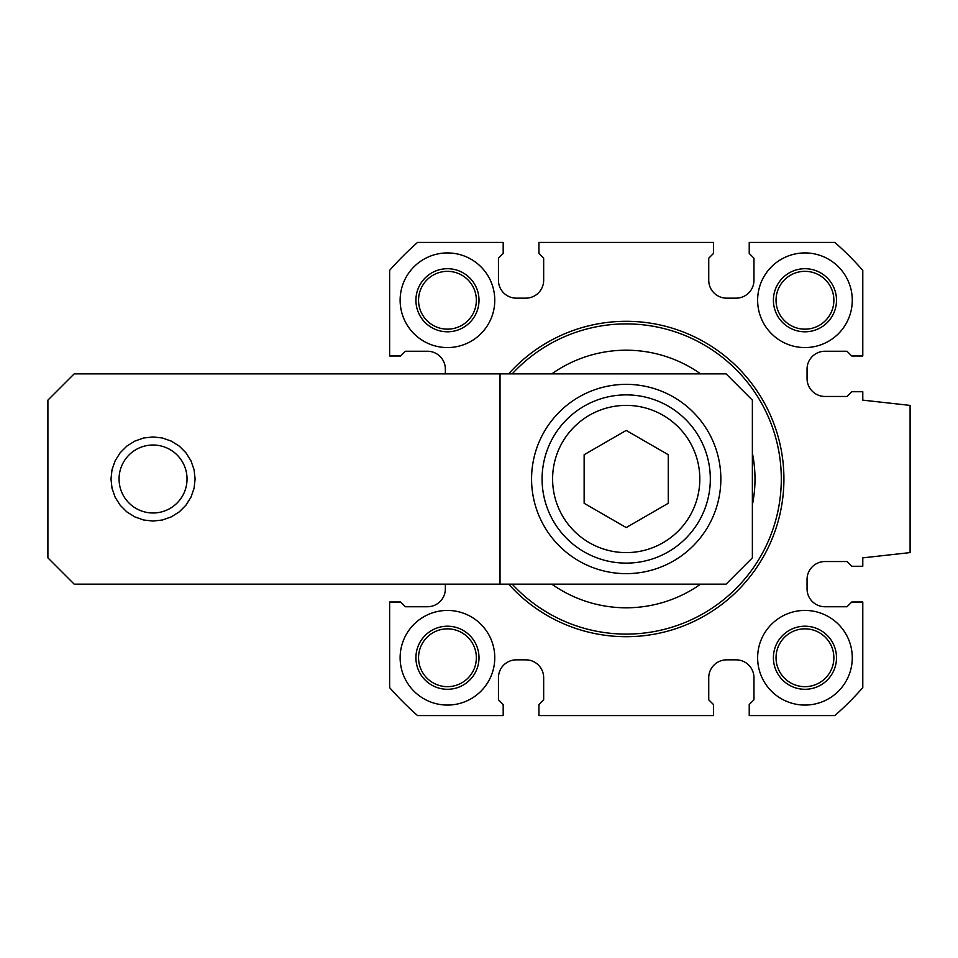<?xml version="1.0" encoding="UTF-8"?>
<svg xmlns="http://www.w3.org/2000/svg" width="958" height="958" viewBox="0 0 958 958"><rect width="100%" height="100%" fill="white"/><g stroke="black" fill="none" stroke-linecap="round" stroke-linejoin="round"><path stroke-width="1.44" d="M836.502 300.249A31.542 31.542 0 0 0 789.176 272.934A31.542 31.542 0 0 0 789.176 327.564A31.542 31.542 0 0 0 836.502 300.249M833.867 300.249A28.92 28.92 0 0 0 790.494 275.209A28.92 28.92 0 0 0 790.494 325.289A28.92 28.92 0 0 0 833.867 300.249M833.867 657.751A28.92 28.92 0 0 0 790.494 632.711A28.92 28.92 0 0 0 790.494 682.791A28.92 28.92 0 0 0 833.867 657.751M476.365 300.249A28.92 28.92 0 0 0 433.004 275.209A28.92 28.92 0 0 0 433.004 325.289A28.92 28.92 0 0 0 476.365 300.249M476.365 657.751A28.92 28.92 0 0 0 433.004 632.711A28.92 28.92 0 0 0 433.004 682.791A28.92 28.92 0 0 0 476.365 657.751M852.273 657.751A47.313 47.313 0 0 0 781.297 616.772A47.313 47.313 0 0 0 781.297 698.729A47.313 47.313 0 0 0 852.273 657.751M836.502 657.751A31.542 31.542 0 0 0 789.176 630.436A31.542 31.542 0 0 0 789.176 685.066A31.542 31.542 0 0 0 836.502 657.751M494.771 300.249A47.313 47.313 0 0 0 423.795 259.271A47.313 47.313 0 0 0 423.795 341.228A47.313 47.313 0 0 0 494.771 300.249M479 300.249A31.542 31.542 0 0 0 431.687 272.934A31.542 31.542 0 0 0 431.687 327.564A31.542 31.542 0 0 0 479 300.249M852.273 300.249A47.313 47.313 0 0 0 781.297 259.271A47.313 47.313 0 0 0 781.297 341.228A47.313 47.313 0 0 0 852.273 300.249M494.771 657.751A47.313 47.313 0 0 0 423.795 616.772A47.313 47.313 0 0 0 423.795 698.729A47.313 47.313 0 0 0 494.771 657.751M479 657.751A31.542 31.542 0 0 0 431.687 630.436A31.542 31.542 0 0 0 431.687 685.066A31.542 31.542 0 0 0 479 657.751M781.297 479A155.088 155.088 0 0 0 512.195 373.859A155.088 155.088 0 0 1 781.297 479A155.088 155.088 0 0 1 512.195 584.14A155.088 155.088 0 0 0 781.297 479M508.65 584.14A157.723 157.723 0 0 0 783.919 479A157.723 157.723 0 0 0 508.65 373.859M445.35 584.14L445.35 588.883A17.879 17.879 0 0 1 427.484 606.749L405.402 606.749L400.672 602.019L389.631 602.019L389.631 687.64A315.433 315.433 0 0 0 417.556 715.578L503.19 715.578L503.19 704.537L498.447 699.807L498.447 677.725A17.879 17.879 0 0 1 516.326 659.846L525.786 659.846A17.879 17.879 0 0 1 543.665 677.725L543.665 699.807L538.935 704.537L538.935 715.578L713.47 715.578L713.47 704.537L708.74 699.807L708.74 677.725A17.879 17.879 0 0 1 726.619 659.846L736.079 659.846A17.879 17.879 0 0 1 753.958 677.725L753.958 699.807L749.228 704.537L749.228 715.578L834.849 715.578A315.433 315.433 0 0 0 862.787 687.64L862.787 602.019L851.746 602.019L847.016 606.749L824.934 606.749A17.879 17.879 0 0 1 807.055 588.883L807.055 579.41A17.879 17.879 0 0 1 824.934 561.544L847.016 561.544L851.746 566.274L862.787 566.274L862.787 557.855L910.1 552.598L910.1 405.402L862.787 400.145L862.787 391.726L851.746 391.726L847.016 396.456L824.934 396.456A17.879 17.879 0 0 1 807.055 378.59L807.055 369.117A17.879 17.879 0 0 1 824.934 351.251L847.016 351.251L851.746 355.981L862.787 355.981L862.787 270.36A315.433 315.433 0 0 0 834.849 242.422L749.228 242.422L749.228 253.463L753.958 258.193L753.958 280.275A17.879 17.879 0 0 1 736.079 298.154L726.619 298.154A17.879 17.879 0 0 1 708.74 280.275L708.74 258.193L713.47 253.463L713.47 242.422L538.935 242.422L538.935 253.463L543.665 258.193L543.665 280.275A17.879 17.879 0 0 1 525.786 298.154L516.326 298.154A17.879 17.879 0 0 1 498.447 280.275L498.447 258.193L503.19 253.463L503.19 242.422L417.556 242.422A315.433 315.433 0 0 0 389.631 270.36L389.631 355.981L400.672 355.981L405.402 351.251L427.484 351.251A17.879 17.879 0 0 1 445.35 369.117L445.35 373.859M584.14 454.715L584.14 503.285L626.209 527.571L668.265 503.285L668.265 454.715L626.209 430.429L584.14 454.715M195.109 479L194.055 488.364L190.941 497.25L185.924 505.225L179.266 511.883L171.29 516.889L162.405 520.002L153.041 521.056L143.688 520.002L134.803 516.889L126.827 511.883L120.169 505.225L115.152 497.25L112.038 488.364L110.984 479L112.038 469.636L115.152 460.75L120.169 452.775L126.827 446.117L134.803 441.111L143.688 437.998L153.041 436.944L162.405 437.998L171.29 441.111L179.266 446.117L185.924 452.775L190.941 460.75L194.055 469.636L195.109 479M74.185 584.14L47.9 557.855L47.9 400.145L74.185 373.859L500.028 373.859L500.028 584.14L74.185 584.14M542.084 479A84.112 84.112 0 0 0 668.265 551.844A84.112 84.112 0 0 0 668.265 406.156A84.112 84.112 0 0 0 542.084 479A84.112 84.112 0 0 0 668.265 551.844A84.112 84.112 0 0 0 668.265 406.156A84.112 84.112 0 0 0 542.084 479M500.028 373.859L726.092 373.859L752.377 400.145L752.377 557.855L726.092 584.14L500.028 584.14M531.57 479A94.626 94.626 0 0 0 673.522 560.957A94.626 94.626 0 0 0 673.522 397.043A94.626 94.626 0 0 0 531.57 479M187.038 479A33.997 33.997 0 0 1 136.048 508.435A33.997 33.997 0 0 1 136.048 449.565A33.997 33.997 0 0 1 187.038 479M752.377 504.89A128.803 128.803 0 0 0 752.377 453.11M700.597 373.859A128.803 128.803 0 0 0 551.808 373.859M551.808 584.14A128.803 128.803 0 0 0 700.597 584.14M552.598 479A73.598 73.598 0 0 0 663.008 542.743A73.598 73.598 0 0 0 663.008 415.257A73.598 73.598 0 0 0 552.598 479"/></g></svg>
